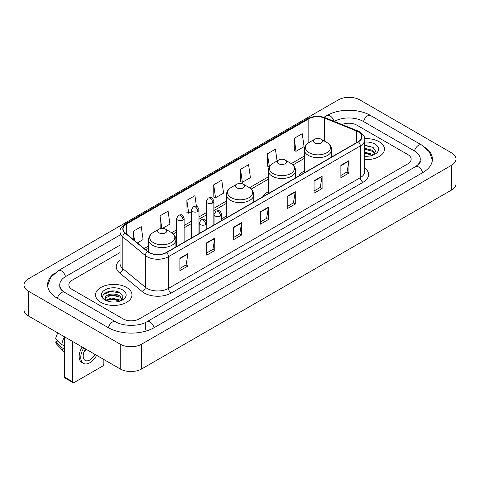 <?xml version="1.0" encoding="UTF-8"?>
<svg xmlns="http://www.w3.org/2000/svg" width="480" height="480" viewBox="0 0 480 480"><rect width="100%" height="100%" fill="white"/><g stroke="black" fill="none" stroke-linecap="round" stroke-linejoin="round"><path stroke-width="0.72" d="M226.446 215.928A20.112 11.61 0 0 0 221.658 219.744M268.248 191.79A20.112 11.61 0 0 0 262.728 196.824M304.308 170.97A20.112 11.61 0 0 0 298.788 176.004M379.116 141.714A18.21 10.518 0 0 0 364.704 138.666A18.21 10.518 0 0 1 379.116 141.714A18.21 10.518 0 0 1 384.45 149.148A18.21 10.518 0 0 0 379.116 141.714M126.642 287.472A18.21 10.518 0 0 0 106.794 285.192A18.21 10.518 0 0 0 95.55 294.912A18.21 10.518 0 0 0 100.884 302.346A18.21 10.518 0 0 0 120.732 304.626A18.21 10.518 0 0 0 131.976 294.912A18.21 10.518 0 0 0 126.642 287.472A18.21 10.518 0 0 0 106.794 285.192A18.21 10.518 0 0 0 95.55 294.912A18.21 10.518 0 0 0 100.884 302.346A18.21 10.518 0 0 0 120.732 304.626A18.21 10.518 0 0 0 131.976 294.912A18.21 10.518 0 0 0 126.642 287.472M358.188 131.796A12.144 7.008 180 0 1 361.74 136.752A12.144 7.008 180 0 1 358.188 141.708L166.35 252.468A12.144 7.008 180 0 1 147.822 251.532L125.28 232.944A12.144 7.008 180 0 1 123.084 228.924A12.144 7.008 180 0 1 126.642 223.968L308.82 118.782A12.144 7.008 180 0 1 324.372 117.996L356.562 131.01A12.144 7.008 180 0 1 358.188 131.796M358.398 131.676A12.444 7.188 0 0 0 356.742 130.866L324.546 117.852A12.444 7.188 0 0 0 308.61 118.662L126.426 223.842A12.444 7.188 0 0 0 125.028 233.046L147.57 251.628A12.444 7.188 0 0 0 166.566 252.588L358.398 141.834A12.444 7.188 0 0 0 358.398 131.676M179.898 258.246L179.898 270.636L187.95 265.986L187.95 253.596L179.898 258.246M179.898 268.44L186.102 264.858L187.92 254.01A3.036 1.752 -120 0 0 187.95 253.596M186.048 264.888L187.95 265.986M206.73 242.754L206.73 255.144L214.782 250.5L214.782 238.104L206.73 242.754M206.73 252.948L212.928 249.366L214.746 238.518A3.036 1.752 -120 0 0 214.782 238.104M212.874 249.402L214.782 250.5M233.562 227.262L233.562 239.658L241.608 235.008L241.608 222.618L233.562 227.262M233.562 237.456L239.76 233.88L241.578 223.026A3.036 1.752 -120 0 0 241.608 222.618M239.706 233.91L241.608 235.008M340.878 165.3L340.878 177.696L348.93 173.046L348.93 160.656L340.878 165.3M340.878 175.494L347.082 171.918L348.9 161.07A3.036 1.752 -120 0 0 348.93 160.656M347.028 171.948L348.93 173.046M314.052 180.792L314.052 193.188L322.098 188.538L322.098 176.148L314.052 180.792M314.052 190.986L320.25 187.41L322.068 176.556A3.036 1.752 -120 0 0 322.098 176.148M320.196 187.44L322.098 188.538M287.22 196.284L287.22 208.674L295.272 204.03L295.272 191.634L287.22 196.284M287.22 206.478L293.418 202.896L295.236 192.048A3.036 1.752 -120 0 0 295.272 191.634M293.364 202.926L295.272 204.03M260.388 211.776L260.388 224.166L268.44 219.516L268.44 207.126L260.388 211.776M260.388 221.964L266.592 218.388L268.41 207.54A3.036 1.752 -120 0 0 268.44 207.126M266.538 218.418L268.44 219.516M364.776 159.63A18.21 10.518 0 0 0 384.45 149.148A18.21 10.518 0 0 1 364.776 159.63M123.156 318.918A11.382 6.57 0 0 0 139.254 318.918L407.82 163.86A11.382 6.57 0 0 0 411.156 159.216A11.382 6.57 0 0 0 407.82 154.566L356.844 125.136A11.382 6.57 0 0 0 341.964 124.524A11.382 6.57 0 0 1 356.844 125.136L407.82 154.566A11.382 6.57 0 0 1 411.156 159.216A11.382 6.57 0 0 1 407.82 163.86L139.254 318.918A11.382 6.57 0 0 1 123.156 318.918L72.18 289.488L123.156 318.918M120.048 252.558L72.18 280.194A11.382 6.57 0 0 0 68.844 284.838A11.382 6.57 0 0 0 72.18 289.488A11.382 6.57 0 0 1 68.844 284.838A11.382 6.57 0 0 1 72.18 280.194L120.048 252.558M162.54 228.36L169.914 224.1L168.096 211.152L160.044 215.802L160.176 228.12M137.352 242.898L143.082 239.592L141.264 226.644L133.218 231.288L133.218 239.49M240.534 169.332L242.352 182.28L250.404 177.63L248.586 164.682L240.534 169.332L240.666 181.65M277.068 160.974L275.418 149.19L267.366 153.84L267.498 166.158M294.198 138.348L296.016 151.296L304.062 146.652L302.244 133.704L294.198 138.348L294.324 150.666M196.428 206.358L194.928 195.666L186.876 200.31L187.008 212.628M213.708 184.818L215.526 197.766L223.572 193.122L221.754 180.174L213.708 184.818L213.834 197.136M215.526 197.766L213.708 197.088M242.352 182.28L240.534 181.602M267.366 153.84L269.424 166.65M269.184 166.788L267.366 166.11M296.016 151.296L294.198 150.618M186.876 200.31L188.694 213.258L191.4 211.698M188.694 213.258L186.876 212.58M161.052 228.444L160.044 228.072M160.044 215.802L161.808 228.366M133.218 231.288L134.52 240.558M416.478 166.068A20.49 11.832 0 0 0 420.264 159.216A20.49 11.832 0 0 0 414.258 150.852L363.282 121.422A20.49 11.832 0 0 0 334.308 121.422L334.296 121.428M120.048 245.124L65.742 276.474A20.49 11.832 0 0 0 59.736 284.838A20.49 11.832 0 0 0 63.522 291.69M120.204 344.166A15.18 8.76 0 0 0 141.666 344.166L451.554 165.258A15.18 8.76 0 0 0 456 159.06A15.18 8.76 0 0 0 451.554 152.862L359.796 99.888A15.18 8.76 0 0 0 338.334 99.888L28.446 278.802A15.18 8.76 0 0 0 24 284.994A15.18 8.76 0 0 0 28.446 291.192L120.204 344.166L120.204 368.952A15.18 8.76 0 0 0 141.666 368.952L451.554 190.038A15.18 8.76 0 0 0 456 183.846L456 159.06M24 284.994L24 309.78A15.18 8.76 0 0 0 28.446 315.978L120.204 368.952M55.14 272.79A32.634 18.84 0 0 0 47.598 284.838A32.634 18.84 0 0 0 57.156 298.164L108.132 327.594A32.634 18.84 0 0 0 154.278 327.594L422.844 172.536A32.634 18.84 0 0 0 432.402 159.216A32.634 18.84 0 0 0 424.86 147.168M364.776 156.156L367.038 156.27M364.776 152.226L372.3 154.206L373.302 155.01M364.776 153.21L372.48 155.31M364.776 148.29L372.3 150.27L374.76 153.672M364.776 149.274L372.3 151.254L374.568 153.93M364.776 156.24A12.372 7.14 0 0 0 374.982 154.194A12.372 7.14 0 0 0 374.982 144.096A12.372 7.14 0 0 0 364.776 142.056M373.596 154.884L375.534 151.08L373.08 147.39L364.776 145.176M364.776 145.56L372.912 147.276M364.776 149.496L370.176 150.168M364.776 153.432L370.176 154.104M314.748 142.932A4.554 2.628 0 0 0 321.186 142.932A4.554 2.628 0 0 0 321.186 139.218L326.838 142.482A12.546 7.242 0 0 0 326.838 142.482A12.546 7.242 0 0 1 326.838 152.724A12.546 7.242 0 0 1 309.096 152.724A12.546 7.242 0 0 1 309.096 142.482C306.006 144.318 304.41 146.754 304.308 149.796A13.662 7.884 0 0 0 308.31 155.37A13.662 7.884 0 0 0 323.196 157.08A13.662 7.884 0 0 0 331.626 149.796C331.524 146.754 329.934 144.318 326.844 142.482L321.186 139.218A4.554 2.628 0 0 0 314.748 139.218A4.554 2.628 0 0 0 314.748 142.932M278.688 163.752A4.554 2.628 0 0 0 285.126 163.752A4.554 2.628 0 0 0 285.126 160.038L290.784 163.302A12.546 7.242 0 0 1 290.784 173.544A12.546 7.242 0 0 1 273.036 173.544A12.546 7.242 0 0 1 273.036 163.302C269.946 165.138 268.35 167.574 268.248 170.616A13.662 7.884 0 0 0 272.25 176.19A13.662 7.884 0 0 0 287.136 177.9A13.662 7.884 0 0 0 295.566 170.616C295.47 167.574 293.874 165.138 290.784 163.302L285.126 160.038A4.554 2.628 0 0 0 278.688 160.038A4.554 2.628 0 0 0 278.688 163.752M236.886 187.884A4.554 2.628 0 0 0 243.324 187.884A4.554 2.628 0 0 0 243.324 184.17L248.982 187.434A12.546 7.242 0 0 1 248.982 197.676A12.546 7.242 0 0 1 231.234 197.676A12.546 7.242 0 0 1 231.234 187.434C228.144 189.27 226.548 191.706 226.446 194.748A13.662 7.884 0 0 0 230.448 200.322A13.662 7.884 0 0 0 245.334 202.032A13.662 7.884 0 0 0 253.764 194.748C253.668 191.706 252.072 189.27 248.982 187.434L243.324 184.17A4.554 2.628 0 0 0 236.886 184.17A4.554 2.628 0 0 0 236.886 187.884M159.03 232.842A4.554 2.628 0 0 0 165.468 232.842A4.554 2.628 0 0 0 165.468 229.122L171.12 232.386A12.546 7.242 0 0 1 171.12 242.634A12.546 7.242 0 0 1 153.372 242.634A12.546 7.242 0 0 1 153.372 232.386C150.282 234.222 148.686 236.658 148.59 239.7A13.662 7.884 0 0 0 152.586 245.274A13.662 7.884 0 0 0 167.472 246.984A13.662 7.884 0 0 0 175.908 239.7C175.806 236.658 174.21 234.222 171.12 232.386L165.468 229.122A4.554 2.628 0 0 0 159.024 229.122A4.554 2.628 0 0 0 159.03 232.842M72.714 381.81A1.896 1.098 120 0 0 73.11 382.68L65.058 378.03A1.896 1.098 -60 0 1 64.668 377.166L72.714 381.81L72.714 341.532M64.668 336.888L64.668 377.166M73.11 382.68A1.896 1.098 120 0 0 74.058 382.584L102.498 366.168A1.896 1.098 120 0 0 103.836 363.84L103.836 359.502M85.476 348.9A9.486 5.478 120 0 0 85.146 360.408A9.486 5.478 120 0 0 89.886 359.94A9.486 5.478 120 0 0 94.938 354.366M83.754 352.584A9.486 5.478 120 0 0 86.088 349.254M82.158 346.986A12.9 7.446 120 0 0 81.828 362.436L83.436 363.366A12.9 7.446 120 0 0 89.886 362.724A12.9 7.446 120 0 0 96.648 355.356M83.766 347.916A12.9 7.446 120 0 0 83.436 363.366M64.638 336.87A12.522 7.23 120 0 0 61.818 344.544L55.674 338.796A9.864 5.694 120 0 1 57.918 332.994M64.668 346.188L61.818 344.544M58.998 341.904L57.324 340.944L55.674 341.892L61.818 347.64L64.668 349.284M61.818 347.64A12.522 7.23 120 0 0 63.36 351.138A12.522 7.23 120 0 0 64.308 351.882L64.668 352.092M55.674 341.892A9.864 5.694 120 0 0 56.838 344.352L63.36 351.138M111.708 301.95L114.57 302.034M106.02 300.138L111.546 298.032L119.826 299.964L120.828 300.768M106.53 300.666L111.546 299.016L120.006 301.074M106.11 300.516L105.222 298.44A8.574 4.95 0 0 0 106.608 300.732M122.292 299.436L119.826 296.034C114.678 292.194 104.088 294.564 105.222 298.44L105.192 298.062M105.246 298.56L105.48 297.924L111.546 295.08L119.826 297.018L122.1 299.688M121.122 300.648L123.06 296.844L120.612 293.154C111.93 286.914 96.51 295.134 105.414 300.174L105.858 300.444M122.514 289.86A12.372 7.14 0 0 0 105.018 289.86A12.372 7.14 0 0 0 105.018 299.958A12.372 7.14 0 0 0 122.514 299.958A12.372 7.14 0 0 0 122.514 289.86M103.608 294.39L110.868 291.408L120.444 293.04M108.144 295.842L110.868 295.344L117.702 295.932M108.144 299.772L110.868 299.28L117.702 299.868M364.776 167.976A18.972 10.956 180 0 1 363.018 182.298L171.18 293.052A3.792 2.19 60 0 1 168.498 288.402L360.33 177.648A15.18 8.76 0 0 0 364.776 171.45L364.776 139.728A15.18 8.76 180 0 1 360.33 145.926A3.792 2.19 -120 0 0 358.398 141.834M171.18 293.052A18.972 10.956 180 0 1 144.354 293.052A18.972 10.956 180 0 1 142.224 291.588L119.682 273A18.972 10.956 180 0 1 120.048 260.148M147.036 288.402A15.18 8.76 0 0 0 168.498 288.402L168.498 256.68A15.18 8.76 180 0 1 145.332 255.51L122.79 236.922A15.18 8.76 180 0 1 120.048 231.894L120.048 263.622A15.18 8.76 0 0 0 122.79 268.65L145.332 287.232A15.18 8.76 0 0 0 147.036 288.402M364.776 139.728C365.286 137.358 363.54 134.712 359.544 131.796L357.552 130.824A3.792 1.776 112 0 0 356.742 130.866M357.552 130.824L325.362 117.81C319.074 115.59 313.11 115.914 307.464 118.782A3.792 2.19 60 0 1 308.61 118.662M126.426 223.842A3.792 2.19 -120 0 0 125.28 223.962C121.338 226.794 119.598 229.44 120.048 231.894M125.028 233.046A3.792 2.538 129.5 0 0 122.79 236.922L122.79 268.65A3.792 2.538 -50.5 0 1 119.682 273M325.362 117.81A3.792 1.776 112 0 0 324.546 117.852M147.57 251.628A3.792 2.538 129.5 0 0 145.332 255.51L145.332 287.232A3.792 2.538 -50.5 0 1 142.224 291.588M166.566 252.588A3.792 2.19 60 0 1 168.498 256.68L360.33 145.926L360.33 177.648A3.792 2.19 60 0 0 363.018 182.298M126.642 223.968L126.642 234.066M356.562 131.01L356.562 142.644M324.372 117.996L324.372 141.054M333.072 156.21L331.626 155.628M308.82 118.782L308.82 142.644M304.308 156.09L291.288 163.608M268.248 176.904L249.486 187.74M226.446 201.042L213.852 208.314M206.262 212.694L198.99 216.894M191.4 221.274L184.122 225.474M176.538 229.854L171.624 232.692M148.59 245.994L144.186 248.532M260.388 212.166L268.41 207.54M287.22 196.674L295.236 192.048M314.052 181.188L322.068 176.556M340.878 165.696L348.9 161.07M233.562 227.658L241.578 223.026M206.73 243.144L214.746 238.518M179.898 258.636L187.92 254.01M154.05 327.726A6.072 3.504 -120 0 0 149.988 322.014A6.072 3.504 -120 0 0 146.952 321.714C139.482 326.544 122.922 326.544 115.458 321.714L64.482 292.284C63.876 292.062 60.918 290.046 59.988 287.91L59.736 286.698M108.36 327.726A6.072 3.504 -60 0 1 112.422 322.014A6.072 3.504 -60 0 1 115.458 321.714M57.384 298.296A6.072 3.504 -60 0 1 61.446 292.584A6.072 3.504 -60 0 1 64.482 292.284M47.628 285.696L50.652 277.44L58.41 270.6A6.072 3.504 60 0 1 61.446 270.9A6.072 3.504 60 0 1 65.514 276.612M323.928 117.306L326.982 115.542A6.072 3.504 60 0 1 330.012 115.842A6.072 3.504 60 0 1 334.014 121.314M326.982 115.542C338.82 108.498 358.77 108.498 370.614 115.542A6.072 3.504 120 0 0 367.578 115.842A6.072 3.504 120 0 0 363.51 121.548M432.372 160.068L429.348 151.812L421.59 144.972A6.072 3.504 120 0 0 418.554 145.272A6.072 3.504 120 0 0 414.486 150.984M422.616 172.668A6.072 3.504 -120 0 0 418.554 166.962A6.072 3.504 -120 0 0 415.518 166.662L146.952 321.714M141.666 368.952L141.666 344.166M28.446 315.978L28.446 291.192M451.554 190.038L451.554 165.258M145.692 329.454L145.692 322.638M220.548 216A3.792 2.19 0 0 0 221.658 214.452C220.122 209.586 218.622 210.558 215.97 211.164A3.792 2.19 60 0 1 217.866 211.356A3.792 2.19 -120 0 1 220.548 216A3.792 2.19 0 0 1 215.184 216A3.792 2.19 0 0 1 214.068 214.452L215.97 211.164M205.686 224.586A3.792 2.19 0 0 0 206.796 223.032C205.254 218.166 203.76 219.138 201.102 219.75A3.792 2.19 60 0 1 203.004 219.936A3.792 2.19 -120 0 1 205.686 224.586A3.792 2.19 0 0 1 200.316 224.586A3.792 2.19 0 0 1 199.206 223.032L201.102 219.75M212.742 202.914A3.792 2.19 0 0 0 213.852 201.366C212.31 196.494 210.816 197.466 208.158 198.078A3.792 2.19 60 0 1 210.06 198.264A3.792 2.19 -120 0 1 212.742 202.914A3.792 2.19 0 0 1 207.372 202.914A3.792 2.19 0 0 1 206.262 201.366L208.158 198.078M197.874 211.494A3.792 2.19 0 0 0 198.99 209.946C197.448 205.08 195.954 206.046 193.296 206.658A3.792 2.19 60 0 1 195.192 206.844A3.792 2.19 -120 0 1 197.874 211.494A3.792 2.19 0 0 1 192.51 211.494A3.792 2.19 0 0 1 191.4 209.946L193.296 206.658M183.012 220.074A3.792 2.19 0 0 0 184.122 218.526C182.586 213.66 181.086 214.626 178.434 215.238A3.792 2.19 60 0 1 180.33 215.43A3.792 2.19 -120 0 1 183.012 220.074A3.792 2.19 0 0 1 177.648 220.074A3.792 2.19 0 0 1 176.538 218.526L178.434 215.238M307.464 118.782L125.28 223.962M304.308 158.4L292.986 164.934M268.248 179.214L251.184 189.072M226.446 203.352L213.852 210.624M206.262 215.004L198.99 219.204M191.4 223.584L184.122 227.784M176.538 232.164L173.322 234.024M148.59 248.304L145.836 249.894M420.264 161.076C421.11 161.688 419.526 163.548 415.518 166.662M370.614 115.542L421.59 144.972M58.41 270.6L120.048 235.014M331.626 157.044L331.626 149.796M304.308 172.818L304.308 149.796M314.748 139.218L309.096 142.482M295.566 177.864L295.566 170.616M268.248 193.638L268.248 170.616M278.688 160.038L273.036 163.302M253.764 201.996L253.764 194.748M226.446 217.77L226.446 194.748M236.886 184.17L231.234 187.434M175.908 246.948L175.908 239.7M148.59 252.096L148.59 239.7M159.024 229.122L153.372 232.386M221.658 220.536L221.658 214.452M214.068 224.916L214.068 214.452M206.796 229.116L206.796 223.032M199.206 233.496L199.206 223.032M213.852 225.042L213.852 201.366M206.262 221.094L206.262 201.366M198.99 233.622L198.99 209.946M191.4 238.002L191.4 209.946M184.122 242.202L184.122 218.526M176.538 246.588L176.538 218.526"/></g></svg>
